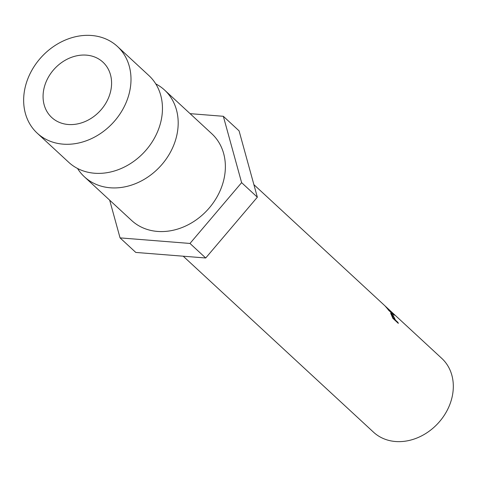 <?xml version="1.0" encoding="UTF-8"?>
<svg xmlns="http://www.w3.org/2000/svg" width="477" height="477" viewBox="0 0 477 477"><rect width="100%" height="100%" fill="white"/><g stroke="black" fill="none" stroke-linecap="round" stroke-linejoin="round"><path stroke-width="0.72" d="M37.23 133.178L68.688 162.269A59.059 48.594 -47.2 0 0 94.529 173.234A59.059 48.594 -47.2 0 0 154.363 138.252A59.059 48.594 -47.2 0 0 148.884 75.545L117.425 46.454A59.059 48.594 -47.2 0 0 91.578 35.489A59.059 48.594 -47.2 0 0 31.744 70.471A59.059 48.594 -47.2 0 0 37.23 133.178A59.059 48.594 -47.2 0 0 63.071 144.143A59.059 48.594 -47.2 0 0 122.905 109.161A59.059 48.594 -47.2 0 0 117.425 46.454M86.426 55.135A37.695 31.017 132.8 0 1 102.919 62.141A37.695 31.017 132.8 0 1 106.419 102.167A37.695 31.017 132.8 0 1 68.229 124.497A37.695 31.017 132.8 0 1 51.731 117.491A37.695 31.017 132.8 0 1 48.231 77.471A37.695 31.017 132.8 0 1 86.426 55.135M253.889 184.635L441.762 358.37A50.264 41.356 132.8 0 1 446.43 411.74A50.264 41.356 132.8 0 1 395.511 441.511A50.264 41.356 132.8 0 1 373.515 432.18L183.222 256.203M77.536 168.476A59.059 48.594 -47.2 0 0 84.417 176.812A59.059 48.594 -47.2 0 0 110.259 187.783A59.059 48.594 -47.2 0 0 170.092 152.801A59.059 48.594 -47.2 0 0 164.613 90.093A59.059 48.594 -47.2 0 0 155.758 83.886M84.417 176.812L131.604 220.452A59.059 48.594 -47.2 0 0 157.446 231.423A59.059 48.594 -47.2 0 0 217.279 196.435A59.059 48.594 -47.2 0 0 211.8 133.733L164.613 90.093M190.084 113.651L223.337 116.293L239.066 130.835L257.347 197.192L205.712 257.991L189.983 243.449L120.061 237.886L109.668 200.167M205.712 257.991L135.79 252.434L120.061 237.886M223.337 116.293L241.618 182.649L189.983 243.449M257.347 197.192L241.618 182.649M390.448 311.505A50.264 41.356 -47.2 0 1 390.937 312.143L393.495 314.51A50.264 41.356 -47.2 0 1 394.08 315.309L388.528 310.175A50.264 41.356 -47.2 0 0 387.205 308.422L385.022 305.912L389.471 310.014A50.264 41.356 -47.2 0 1 390.341 310.861L390.347 311.594M395.093 319.328A50.264 41.356 -47.2 0 1 395.403 320.067L397.961 322.44A50.264 41.356 -47.2 0 1 398.331 323.382L392.786 318.248A50.264 41.356 -47.2 0 0 391.945 316.203L390.669 313.073L391.259 313.449L393.763 316.674L395.093 319.328L394.813 319.489M391.259 313.449L390.818 313.777M395.403 320.067L394.998 320.3M397.961 322.44L397.562 322.667M392.69 317.998L392.982 317.831L394.831 319.542L394.056 317.754L391.772 314.307L391.08 314.355M394.831 319.542L394.431 319.775M392.982 317.831A50.264 41.356 -47.2 0 0 392.154 315.953L391.903 316.108M391.772 314.307L392.154 315.953M390.341 310.861L390.031 311.177M388.403 310.002L390.365 311.612L389.125 310.05L385.875 306.86M388.516 309.907A50.264 41.356 -47.2 0 0 387.235 308.291L387.157 308.363M386.209 307.033L387.235 308.291"/></g></svg>

